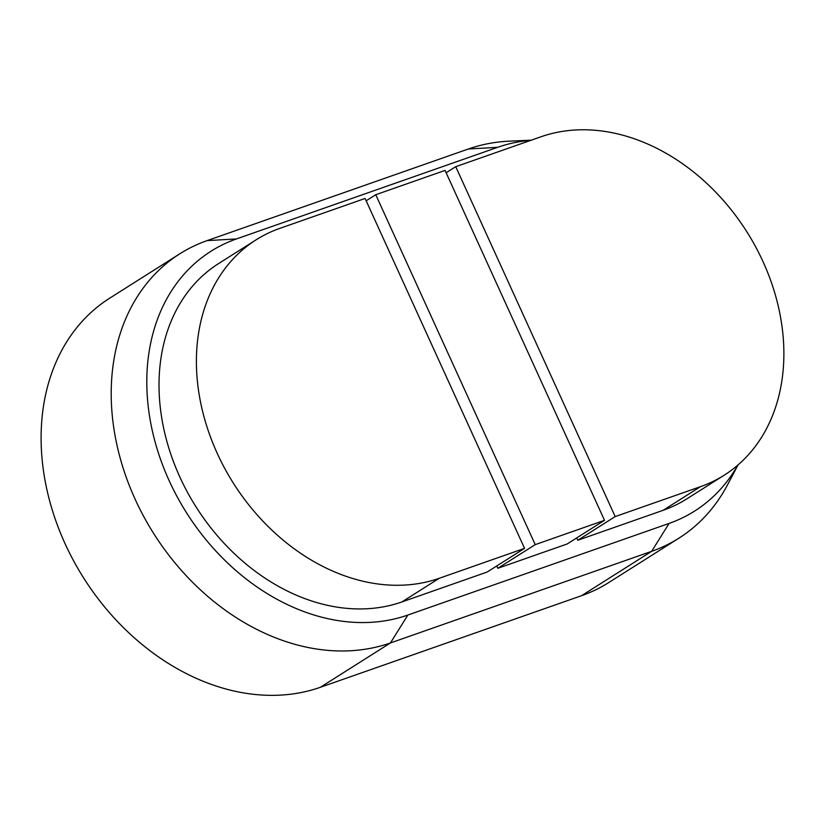 <?xml version="1.0" encoding="UTF-8"?>
<svg xmlns="http://www.w3.org/2000/svg" width="825" height="825" viewBox="0 0 825 825"><rect width="100%" height="100%" fill="white"/><g stroke="black" fill="none" stroke-linecap="round" stroke-linejoin="round"><path stroke-width="1.24" d="M446.129 172.755L455.73 166.681L615.182 516.584L700.487 486.668A193.473 149.284 57.7 0 0 724.206 475.2A193.473 149.284 57.7 0 0 755.514 246.582A193.473 149.284 57.7 0 0 541.025 136.764L455.73 166.681M724.206 475.2L686.823 498.867A193.473 149.284 -122.3 0 1 663.094 510.324L577.799 540.241L615.182 516.584M577.799 540.241L576.737 537.91M604.519 520.327L567.136 543.984L497.826 568.291L535.219 544.634L604.519 520.327L445.067 170.414L375.757 194.721L535.219 544.634M497.826 568.291L496.763 565.96M366.166 200.795L375.757 194.721M524.556 548.367L487.173 572.034L401.868 601.951A193.473 149.284 -122.3 0 1 187.378 492.123A193.473 149.284 -122.3 0 1 218.687 263.505L256.08 239.848A193.473 149.284 57.7 0 0 224.761 468.466A193.473 149.284 57.7 0 0 439.261 578.284L524.556 548.367L365.093 198.464L279.799 228.381A193.473 149.284 57.7 0 0 256.08 239.848M737.911 465.032A207.962 160.473 -122.3 0 1 669.065 523.432L407.849 615.048A207.962 160.473 -122.3 0 1 169.146 480.655A207.962 160.473 -122.3 0 1 236.435 238.941L497.661 147.314A207.962 160.473 -122.3 0 1 530.918 140.302M531.269 140.178L509.85 141.127A222.451 171.652 57.7 0 0 468.322 149.005L207.096 240.622A222.451 171.652 57.7 0 0 179.819 253.801A222.451 171.652 57.7 0 0 143.818 516.667A222.451 171.652 57.7 0 0 390.452 642.943L651.667 551.327A222.451 171.652 57.7 0 0 678.944 538.148A222.451 171.652 57.7 0 0 727.444 484.976L738.035 464.929M678.944 538.148L608.84 582.502A222.451 171.652 -122.3 0 1 581.563 595.691L320.347 687.308A222.451 171.652 -122.3 0 1 73.714 561.031A222.451 171.652 -122.3 0 1 109.715 298.165L179.819 253.801M663.094 510.324L700.487 486.668M401.868 601.951L439.261 578.284M207.096 240.622L236.435 238.941M497.661 147.314L468.322 149.005M320.347 687.308L390.452 642.943L407.849 615.048M581.563 595.691L651.667 551.327L669.065 523.432"/></g></svg>
